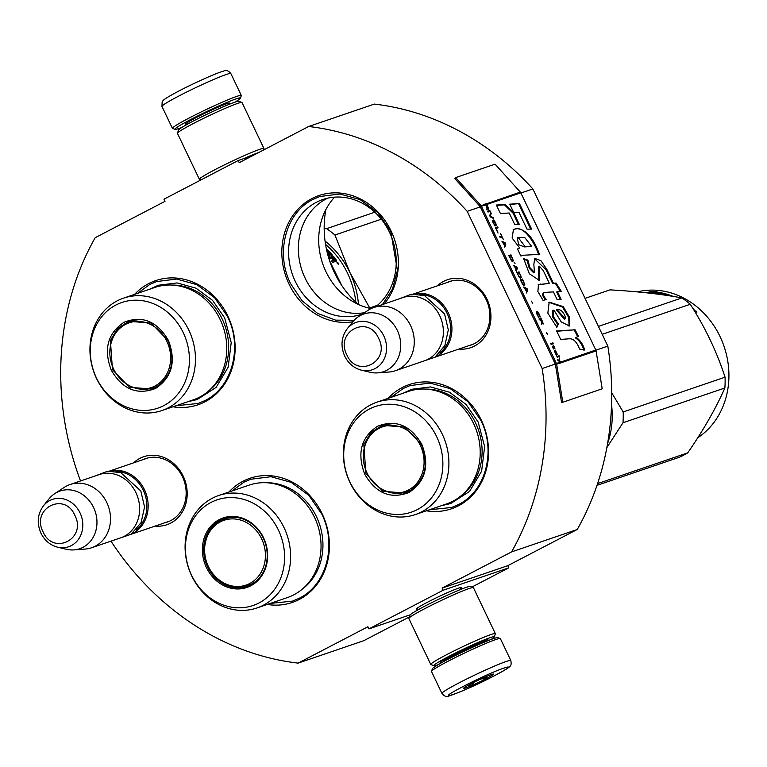 <?xml version="1.0" encoding="UTF-8"?>
<svg xmlns="http://www.w3.org/2000/svg" width="767" height="767" viewBox="0 0 767 767"><rect width="100%" height="100%" fill="white"/><g stroke="black" fill="none" stroke-linecap="round" stroke-linejoin="round"><path stroke-width="1.15" d="M110.985 541.147A273.119 238.882 71.2 0 0 298.114 663.11L367.92 626.744L368.946 628.892L443.153 590.235L442.128 588.088L511.56 551.914A273.119 238.882 71.2 0 0 542.154 368.534L467.189 211.347A273.119 238.882 71.2 0 0 308.65 126.497L239.218 162.671L238.192 160.524L163.985 199.18L165.01 201.328L95.204 237.693A273.119 238.882 71.2 0 0 80.535 480.957M437.286 285.851A35.924 31.418 71.2 0 1 443.604 281.364A35.924 31.418 71.2 0 1 486.978 299.159A35.924 31.418 71.2 0 1 474.466 346.07A35.924 31.418 71.2 0 1 458.858 349.062M133.535 462.875A35.924 31.418 71.2 0 1 139.843 458.378A35.924 31.418 71.2 0 1 183.217 476.182A35.924 31.418 71.2 0 1 170.705 523.094A35.924 31.418 71.2 0 1 155.107 526.085M172.987 406.778A65.598 57.372 -108.8 0 0 226.035 381.813A65.598 57.372 -108.8 0 0 227.866 316.119A65.598 57.372 -108.8 0 0 134.618 294.355M267.271 604.444A65.598 57.372 -108.8 0 0 320.318 579.478A65.598 57.372 -108.8 0 0 322.15 513.785A65.598 57.372 -108.8 0 0 228.902 492.021M426.423 510.793A65.598 57.372 -108.8 0 0 479.48 485.837A65.598 57.372 -108.8 0 0 481.302 420.143A65.598 57.372 -108.8 0 0 388.054 398.37M384.104 304A65.598 57.372 -108.8 0 0 391.122 231.068A65.598 57.372 -108.8 0 0 311.92 198.557A65.598 57.372 -108.8 0 0 289.092 284.221A65.598 57.372 -108.8 0 0 352.82 321.814M298.114 663.11L363.779 640.694L409.329 616.975M368.946 628.892L410.22 614.808M443.153 590.235L508.818 567.82L471.868 587.071M417.603 609.046A24.995 1.601 -25.5 0 1 416.318 609.008A24.995 1.601 -25.5 0 1 427.411 602.268A24.995 1.601 -25.5 0 1 461.351 587.522A24.995 1.601 -25.5 0 1 460.583 588.548M508.818 567.82L507.792 565.672L442.128 588.088M507.792 565.672L577.225 529.498L511.56 551.914M595.882 350.193L607.828 346.118A273.119 238.882 71.2 0 1 577.225 529.498M542.154 368.534L555.289 364.047A1.429 1.256 71.2 0 1 555.433 364.488L561.549 402.397L562.796 402.253L602.2 388.811L596.084 350.912A2.867 2.502 -108.8 0 0 595.806 350.02L520.831 192.843A2.867 2.502 -108.8 0 0 520.323 192.076L495.051 164.157L455.646 177.608L480.928 205.527A2.867 2.502 71.2 0 1 481.436 206.285L556.401 363.472A2.867 2.502 71.2 0 1 556.679 364.354L562.796 402.253M520.918 193.016L532.854 188.941L607.828 346.118M467.189 211.347L480.324 206.869L555.289 364.047M308.65 126.497L374.315 104.091A273.119 238.882 71.2 0 1 532.854 188.941M238.192 160.524L253.12 155.433M446.777 282.611A33.537 29.328 71.2 0 1 449.299 281.604A33.537 29.328 71.2 0 1 487.112 301.786A33.537 29.328 71.2 0 1 474.533 343.549A33.537 29.328 71.2 0 1 470.957 345.083A33.537 29.328 71.2 0 1 468.349 345.821M143.017 459.634A33.537 29.328 71.2 0 1 145.538 458.628A33.537 29.328 71.2 0 1 183.351 478.809A33.537 29.328 71.2 0 1 170.782 520.572A33.537 29.328 71.2 0 1 167.206 522.106A33.537 29.328 71.2 0 1 164.589 522.845M362.417 314.048A60.583 52.99 -108.8 0 1 361.976 314.202A60.583 52.99 -108.8 0 1 295.285 281.412A60.583 52.99 71.2 0 1 322.83 199.525A60.583 52.99 71.2 0 1 389.531 232.315A60.583 52.99 -108.8 0 1 375.437 306.963M325.879 209.583A91.839 80.324 -108.8 0 0 334.345 272.448A91.839 80.324 -108.8 0 0 358.237 304.384M364.45 312.706A60.583 52.99 -108.8 0 1 305.074 278.066A60.583 52.99 71.2 0 1 327.825 198.126M371.151 308.593A65.243 57.055 71.2 0 1 325.917 271.604A65.243 57.055 71.2 0 1 334.613 197.138M231.883 490.995L244.002 482.165L250.876 479.231L270.962 476.719L291.144 482.338L308.833 495.338L321.766 514.082C337.24 544.723 326.493 585.039 299.351 598.193L292.476 601.127L270.252 603.418M137.6 293.33L149.728 284.499L156.593 281.566L176.678 279.054L196.86 284.662L214.549 297.673L227.483 316.416C242.957 347.058 232.209 387.373 205.067 400.518L198.193 403.461L175.969 405.753M354.153 320.29L335.63 320.146L317.634 313.406L302.064 300.76L290.559 283.56C275.094 252.918 285.842 212.603 312.984 199.449L319.849 196.515L339.934 194.003L360.116 199.612L377.805 212.622L390.748 231.366L397.44 270.444L392.474 289.054L382.445 304.566M391.045 397.354L403.164 388.524L410.038 385.58L430.124 383.078L450.296 388.687L467.985 401.697L480.928 420.441C496.402 451.082 485.655 491.398 458.503 504.542L451.638 507.486L429.415 509.777M510.841 660.56L500.381 638.652A38.168 2.445 154.5 0 0 500.247 638.537L497.706 637.645A36.26 2.32 154.5 0 0 448.484 659.035A36.26 2.32 154.5 0 0 432.396 668.805L431.495 671.336A38.168 2.445 154.5 0 0 431.485 671.509L441.945 693.426C444.477 696.494 446.94 697.299 449.328 695.851C460.008 692.352 474.869 685.736 493.919 675.995C504.475 670.329 509.681 667.204 509.537 666.609C511.033 666.034 511.464 664.021 510.841 660.56A38.168 2.445 154.5 0 0 458.877 682.975A38.168 2.445 154.5 0 0 441.945 693.426M500.247 638.537A38.168 2.445 154.5 0 0 448.427 661.058A38.168 2.445 154.5 0 0 431.495 671.336M493.766 676.063C528.214 658.287 495.674 669.39 463.115 686.523C428.667 704.298 461.207 693.195 493.766 676.063M486.096 678.68A16.701 1.074 154.5 0 0 493.449 674.059A16.701 1.074 154.5 0 0 470.775 683.905A16.701 1.074 154.5 0 0 463.373 688.402A16.701 1.074 154.5 0 0 470.746 685.966A16.701 1.074 154.5 0 0 486.096 678.68M480.89 678.958L485.952 678.546L486.844 676.321M468.915 684.893L471.024 685.64L474.466 682.036M485.952 678.546L485.214 677.012M471.024 685.64L470.315 684.145M181.76 127.523A36.26 2.32 -25.5 0 1 179.488 128.338A36.26 2.32 -25.5 0 1 175.097 129.355A36.26 2.32 -25.5 0 1 191.05 119.326A36.26 2.32 -25.5 0 1 224.395 103.497A36.26 2.32 -25.5 0 1 240.407 98.205A36.26 2.32 -25.5 0 1 234.788 102.232M175.097 129.355L172.556 128.463A38.168 2.445 -25.5 0 1 172.422 128.357A38.168 2.445 -25.5 0 1 189.353 117.907A38.168 2.445 -25.5 0 1 241.317 95.491A38.168 2.445 -25.5 0 1 241.308 95.674L240.407 98.205M438.015 664.778A33.393 2.138 -25.5 0 1 434.074 665.679L430.901 664.567A35.781 2.291 -25.5 0 1 430.776 664.471L408.84 618.49A35.781 2.291 -25.5 0 1 408.849 618.327L409.971 615.163A33.393 2.138 -25.5 0 1 424.793 606.17A33.393 2.138 -25.5 0 1 470.133 586.467L473.297 587.58A35.781 2.291 -25.5 0 1 473.431 587.685L495.357 633.657A35.781 2.291 -25.5 0 1 495.357 633.82L494.226 636.993A33.393 2.138 -25.5 0 1 491.043 639.486M408.849 618.327A35.781 2.291 -25.5 0 1 424.717 608.691A35.781 2.291 -25.5 0 1 473.297 587.58M442.358 662.304A26.481 1.697 -25.5 0 1 440.2 662.487A26.481 1.697 -25.5 0 1 451.945 655.354A26.481 1.697 -25.5 0 1 487.898 639.736A26.481 1.697 -25.5 0 1 486.393 641.308M434.074 665.679A33.393 2.138 -25.5 0 1 448.772 656.437A33.393 2.138 -25.5 0 1 479.49 641.864A33.393 2.138 -25.5 0 1 494.226 636.993M430.776 664.471A35.781 2.291 -25.5 0 1 446.653 654.663A35.781 2.291 -25.5 0 1 495.357 633.657M200.935 179.929L199.506 179.43A35.781 2.291 -25.5 0 1 199.372 179.325L177.445 133.343A35.781 2.291 -25.5 0 1 177.445 133.18L178.577 130.016A33.393 2.138 -25.5 0 1 193.389 121.023A33.393 2.138 -25.5 0 1 238.729 101.321L241.902 102.442A35.781 2.291 -25.5 0 1 242.027 102.538L263.963 148.52A35.781 2.291 -25.5 0 1 263.953 148.683L263.474 150.035M177.445 133.18A35.781 2.291 -25.5 0 1 193.322 123.545A35.781 2.291 -25.5 0 1 241.902 102.442M251.538 155.969A26.481 1.697 -25.5 0 1 253.292 155.337M211.855 174.243A33.393 2.138 -25.5 0 1 217.368 171.3A33.393 2.138 -25.5 0 1 223.696 168.078M243.638 158.664A33.393 2.138 -25.5 0 1 258.671 152.537M199.372 179.325A35.781 2.291 -25.5 0 1 215.249 169.526A35.781 2.291 -25.5 0 1 263.963 148.52M109.969 471.034A33.393 29.204 -108.8 0 1 144.474 489.758A33.393 29.204 71.2 0 1 131.473 534.033M115.999 471.398A32.444 28.369 -108.8 0 1 143.295 490.295A32.444 28.369 71.2 0 1 136.018 530.055M70.065 484.533L99.183 474.6A33.393 29.204 -108.8 0 1 135.941 492.673A33.393 29.204 71.2 0 1 120.755 537.811L91.637 547.743A33.393 29.204 71.2 0 1 85.242 549.047L73.92 549.901A30.469 26.644 71.2 0 1 66.326 549.277L57.65 547.207A25.023 21.888 -108.8 0 0 78.943 538.616A25.023 21.888 -108.8 0 0 80.046 512.922A25.023 21.888 -108.8 0 0 43.498 505.741L49.107 498.79A30.469 26.644 -108.8 0 1 54.725 493.66L64.207 487.409A33.393 29.204 -108.8 0 1 70.065 484.533A33.393 29.204 -108.8 0 1 106.824 502.606A33.393 29.204 71.2 0 1 91.637 547.743M54.725 493.66A30.469 26.644 -108.8 0 1 93.603 507.533A30.469 26.644 71.2 0 1 73.92 549.901M413.729 294.01A33.393 29.204 -108.8 0 1 448.235 312.735A33.393 29.204 71.2 0 1 435.234 357.01M419.76 294.375A32.444 28.369 -108.8 0 1 447.056 313.272A32.444 28.369 71.2 0 1 439.779 353.031M373.826 307.509L402.934 297.577A33.393 29.204 -108.8 0 1 439.692 315.649A33.393 29.204 71.2 0 1 424.506 360.787L395.398 370.72A33.393 29.204 71.2 0 1 389.003 372.024L377.68 372.877A30.469 26.644 71.2 0 1 370.087 372.254L361.41 370.183A25.023 21.888 -108.8 0 0 382.704 361.593A25.023 21.888 -108.8 0 0 383.807 335.898A25.023 21.888 -108.8 0 0 347.259 328.717L352.858 321.766A30.469 26.644 -108.8 0 1 358.486 316.637L367.968 310.386A33.393 29.204 -108.8 0 1 373.826 307.509A33.393 29.204 -108.8 0 1 410.585 325.582A33.393 29.204 71.2 0 1 395.398 370.72M358.486 316.637A30.469 26.644 -108.8 0 1 397.364 330.51A30.469 26.644 71.2 0 1 377.68 372.877M168.424 340.443C176.314 361.42 172.057 377.412 155.634 388.409C137.351 395.494 122.567 389.425 111.282 370.202C103.392 349.225 107.658 333.233 124.072 322.236C142.365 315.151 157.149 321.22 168.424 340.443M168.117 340.673C175.806 361.113 171.655 376.683 155.663 387.402L151.847 389.032L129.479 387.306L112.461 369.675L110.4 340.471L117.533 328.516L128.741 321.315L151.109 323.041L168.117 340.673M325.544 244.405A79.912 69.893 71.2 0 1 347.566 273.273A79.912 69.893 71.2 0 1 355.859 302.208M327.902 255.152A79.912 69.893 71.2 0 1 329.676 257.252L333.367 256.283A79.912 69.893 71.2 0 1 336.473 260.32L336.579 261.058L335.361 261.47L334.191 260.722L333.712 262.362M334.191 260.722L334.431 261.777M331.737 261.211L333.07 260.406L332.955 259.677L333.07 260.406L331.526 260.933A79.912 69.893 71.2 0 1 332.61 262.419L334.354 261.815M332.437 260.972L332.322 260.253L332.437 260.972M328.42 256.993A79.912 69.893 71.2 0 1 329.494 258.297L330.309 258.776L331.852 258.249L332.955 259.677M327.02 251.729L327.643 251.039L326.915 251.288M326.426 249.812L327.643 251.039M327.586 251.106A78.953 69.059 71.2 0 1 328.851 252.42M326.33 248.652A79.912 69.893 71.2 0 1 332.447 255.162L331.632 255.44A79.912 69.893 71.2 0 0 329.101 252.583L327.586 253.244M328.103 252.65A79.912 69.893 71.2 0 1 330.261 255.066L329.455 255.334A79.912 69.893 71.2 0 0 327.317 252.957M329.676 257.252L329.11 257.817M333.367 256.283L332.763 256.878A78.953 69.059 71.2 0 1 333.424 257.702M334.939 259.668A78.953 69.059 71.2 0 1 335.831 260.876L335.927 261.605M336.473 260.32L335.831 260.876M329.992 257.434L332.763 256.878M334.901 259.783L334.22 260.013A79.912 69.893 71.2 0 0 332.657 257.971L333.472 257.693A79.912 69.893 71.2 0 1 334.853 259.495L334.22 260.061M332.657 257.971L332.073 258.527M333.118 259.955A78.953 69.059 71.2 0 1 333.587 260.579L334.268 260.349M334.22 260.013L333.587 260.579M337.087 262.151L338.487 264.251L336.953 262.266M337.135 263.196L337.643 263.484M329.657 260.876L341.804 285.535M161.885 410.566L193.188 399.885A59.395 51.945 71.2 0 0 220.196 319.599A59.395 51.945 -108.8 0 0 154.819 287.462L123.516 298.142A59.395 51.945 -108.8 0 0 96.508 378.419A59.395 51.945 71.2 0 0 161.885 410.566A59.395 51.945 71.2 0 0 188.893 330.289A59.395 51.945 -108.8 0 0 123.516 298.142M183.265 332.705A55.818 48.82 -108.8 0 0 115.875 305.045A55.818 48.82 -108.8 0 0 96.441 377.939A55.818 48.82 71.2 0 0 163.831 405.599A55.818 48.82 71.2 0 0 183.265 332.705M140.965 389.252L153.16 388.553M130.045 320.903L119.978 327.806M337.125 262.899L337.739 263.81L338.448 263.57L337.892 262.64L337.02 262.976M149.603 289.236L158.232 285.266L177.062 282.918L195.978 288.171L212.555 300.367L224.683 317.931L231.212 342.581L228.173 367.201L216.131 387.383L197.234 399.53L187.982 401.659M369.742 308.296A90.64 79.279 -108.8 0 0 369.723 307.931L377.498 305.285M358.496 304.499A81.101 70.938 -108.8 0 0 349.81 272.333L369.723 307.931M324.173 228.528L326.579 228.671A90.64 79.279 -108.8 0 1 334.939 235.009L349.81 272.333A81.101 70.938 -108.8 0 0 325.045 241.068M334.939 235.009L381.314 219.189M326.579 228.671L374.823 212.2M166.851 341.325A34.227 29.932 71.2 0 1 159.555 382.963A34.227 29.932 71.2 0 1 120.687 379.214A34.227 29.932 71.2 0 1 113.621 369.061A34.227 29.932 -108.8 0 1 110.084 348.141A34.227 29.932 -108.8 0 1 134.551 321.584A34.227 29.932 -108.8 0 1 166.851 341.325M160.025 384.574A35.186 30.776 71.2 0 1 153.515 387.834C141.281 391.391 130.332 388.514 120.687 379.214M137.964 319.839A35.186 30.776 -108.8 0 0 130.793 321.239C118.933 325.908 112.03 334.872 110.084 348.141M211.03 502.414A55.818 48.82 71.2 0 1 278.421 530.074A55.818 48.82 71.2 0 1 258.987 602.967A55.818 48.82 -108.8 0 1 191.606 575.308A55.818 48.82 -108.8 0 1 211.03 502.414M212.344 498.224A59.395 51.945 71.2 0 1 218.672 495.511A59.395 51.945 71.2 0 1 285.64 531.253A59.395 51.945 71.2 0 1 263.378 605.221A59.395 51.945 -108.8 0 1 257.041 607.934A59.395 51.945 -108.8 0 1 190.072 572.182A59.395 51.945 -108.8 0 1 212.344 498.224M219.228 519.604A36.73 32.128 -108.8 0 0 206.438 567.57A36.73 32.128 -108.8 0 0 250.79 585.777A36.73 32.128 71.2 0 0 263.58 537.811A36.73 32.128 71.2 0 0 219.228 519.604M218.672 495.511L249.102 485.127A59.395 51.945 71.2 0 1 316.071 520.87A59.395 51.945 71.2 0 1 293.799 594.837A59.395 51.945 -108.8 0 1 287.472 597.551L257.041 607.934M220.081 520.314A35.781 31.294 -108.8 0 0 206.668 564.867A35.781 31.294 -108.8 0 0 247.003 586.4A35.781 31.294 -108.8 0 0 250.819 584.77A35.781 31.294 71.2 0 0 264.232 540.208A35.781 31.294 71.2 0 0 223.897 518.674A35.781 31.294 71.2 0 0 220.081 520.314M225.23 518.262L216.879 523.468M238.508 586.899L248.335 585.911M227.991 517.629A36.816 32.204 -108.8 0 0 227.32 518.137M250.052 584.732A36.816 32.204 -108.8 0 0 250.895 584.732M261.643 538.817A34.227 29.932 71.2 0 1 254.347 580.456A34.227 29.932 71.2 0 1 215.469 576.707A34.227 29.932 71.2 0 1 208.403 566.554A34.227 29.932 -108.8 0 1 204.866 545.634A34.227 29.932 -108.8 0 1 229.333 519.077A34.227 29.932 -108.8 0 1 261.643 538.817M421.869 444.457C429.76 465.444 425.493 481.427 409.079 492.433C390.787 499.509 376.003 493.44 364.728 474.227C356.837 453.249 361.094 437.257 377.517 426.26C395.801 419.175 410.585 425.244 421.869 444.457M421.562 444.697C429.252 465.128 425.091 480.708 409.108 491.426L405.292 493.056L382.925 491.331L365.907 473.69L363.836 444.496L370.979 432.53L382.177 425.33L404.545 427.056L421.562 444.697M415.321 514.58L446.624 503.9A59.395 51.945 71.2 0 0 473.642 423.624A59.395 51.945 -108.8 0 0 408.255 391.477L376.961 402.157A59.395 51.945 -108.8 0 0 349.944 482.443A59.395 51.945 71.2 0 0 415.321 514.58A59.395 51.945 71.2 0 0 442.338 434.304A59.395 51.945 -108.8 0 0 376.961 402.157M436.701 436.73A55.818 48.82 -108.8 0 0 369.32 409.07A55.818 48.82 -108.8 0 0 349.886 481.954A55.818 48.82 71.2 0 0 417.277 509.614A55.818 48.82 71.2 0 0 436.701 436.73M394.401 493.267L406.596 492.567M383.49 424.928L373.424 431.831M403.049 393.26L411.678 389.281L430.508 386.932L449.424 392.196L466 404.391L478.129 421.955L484.648 446.605L481.618 471.216L469.577 491.398L450.67 503.545L441.418 505.683M597.004 485.348L679.188 457.305A90.64 79.279 71.2 0 0 683.531 455.224A90.64 79.279 -108.8 0 0 687.731 452.856L597.589 483.613M606.86 447.612L622.986 422.751A90.64 79.279 -108.8 0 0 623.168 411.956L725.055 377.182C716.8 351.737 705.199 327.432 690.271 304.259A90.64 79.279 -108.8 0 0 681.911 297.912C661.269 294.097 637.3 291.412 609.986 289.859L585.048 298.373M611.721 392.771L623.168 411.956M607.579 443.566A81.101 70.938 -108.8 0 0 611.548 404.736M602.2 334.316L690.271 304.259M622.986 422.751L724.873 387.977A90.64 79.279 -108.8 0 0 725.055 377.182M724.873 387.977C715.822 408.466 703.444 430.086 687.731 452.856M598.423 326.406L681.911 297.912M697.74 437.784A79.912 69.893 -108.8 0 0 722.025 340.999A79.912 69.893 -108.8 0 0 637.3 291.891M657.818 293.866A78.953 69.059 -108.8 0 0 656.677 293.675M656.667 293.78L659.956 294.058L662.736 293.109L659.562 293.253A79.912 69.893 -108.8 0 0 651.039 292.102L651.049 292.668L651.02 292.112M659.562 293.253L659.495 294.01M656.696 293.416A79.912 69.893 -108.8 0 0 648.134 292.476L651.039 292.102M667.022 295.448L667.252 295.372A79.912 69.893 -108.8 0 0 663.656 294.288L664.721 294.087A79.912 69.893 -108.8 0 1 668.69 295.295L668.603 295.688M663.656 294.288L663.58 294.768M660.32 294.49L663.369 293.454L663.254 294.375L662.161 294.749M663.369 293.454L664.366 293.502L664.289 294.077M663.254 294.375L664.241 294.423M673.292 296.436A79.912 69.893 -108.8 0 0 664.366 293.502M692.476 307.778A79.912 69.893 -108.8 0 1 694.097 309.111L693.694 309.724M670.694 296.014L670.013 295.909M694.097 309.111L693.79 309.897M694.921 310.673L696.848 312.255L694.883 310.808M668.69 295.295L667.875 295.573M664.759 295.113A79.912 69.893 -108.8 0 0 662.841 294.566L662.276 294.758M650.579 291.498L656.888 291.402L653.906 291.709A79.912 69.893 -108.8 0 1 662.391 293.032L659.543 293.167A79.912 69.893 -108.8 0 0 651.01 292.045L647.779 292.457L650.579 291.498L650.598 292.093M653.906 291.709L653.906 292.294M695.727 311.699L695.19 311.201L695.957 310.942L696.685 311.69L695.65 311.805M420.297 445.349A34.227 29.932 71.2 0 1 413.001 486.987A34.227 29.932 71.2 0 1 374.123 483.229A34.227 29.932 71.2 0 1 367.067 473.076A34.227 29.932 -108.8 0 1 363.52 452.166A34.227 29.932 -108.8 0 1 387.987 425.599A34.227 29.932 -108.8 0 1 420.297 445.349M413.471 488.598A35.186 30.776 71.2 0 1 406.961 491.858C394.717 495.415 383.778 492.539 374.123 483.229M391.4 423.854A35.186 30.776 -108.8 0 0 384.229 425.263C372.378 429.932 365.476 438.897 363.52 452.166M486.796 209.525L487.428 208.25L488.608 209.247L487.553 208.432M487.313 208.317L486.863 207.569M488.675 209.046L486.901 204.425A2.867 2.502 -108.8 0 0 486.393 203.658L484.207 204.405A2.867 2.502 71.2 0 1 484.715 205.163L485.693 204.827L486.911 207.378L487.007 209.966L487.428 208.25M486.508 204.549A2.387 2.09 -108.8 0 0 486.105 203.974L484.102 204.29M487.831 208.288L485.971 204.731L486.671 204.492L488.042 208.394M569.047 338.803C573.38 338.448 576.87 341.871 579.536 349.081L584.694 349.973C582.997 344.249 580.111 340.069 576.055 337.432L578.433 336.31L575.106 329.791L556.631 330.941L560.687 339.445L569.047 338.803M556.823 327.298L558.405 324.029L553.534 316.896L553.065 310.482L553.908 310.041L561.243 321.919L569.45 326.013L569.497 317.222L563.227 306.618L549.182 302.121L547.839 313.118L556.823 327.298M543.266 270.569L549.373 283.378L538.463 284.595L537.888 291.565L543.113 300.472L546.162 299.437C543.18 295.755 542.672 293.416 544.656 292.419L553.448 291.901L556.995 299.341L561.118 299.331L557.427 291.594L561.31 291.345L556.104 283.042L553.429 283.215L546.823 269.361L540.936 260.694L534.714 258.354L533.842 264.442L534.436 272.438L529.853 267.568L527.888 260.128L523.65 258.565L529.335 273.752L539.22 280.291L539.326 266.168L543.266 270.569M543.333 292.956L544.656 292.419M523.199 255.248L539.431 254.366C533.477 237.77 525.826 229.18 516.479 228.604L513.468 229.429L512.107 238.01L519.719 247.952L517.514 248.997L520.87 256.034L523.199 255.248M519.364 224.472L513.737 212.68L505.146 204.463L496.374 205.038L500.429 213.533L509.211 212.986L514.695 224.482L519.364 224.472M519.46 203.543L509.729 204.175L513.785 212.67L519 212.382L526.987 229.132L531.656 229.122L519.46 203.543L509.882 204.501M489.768 210.417L487.582 211.165L488.013 212.066L490.199 211.318L489.768 210.417L487.611 211.222M490.775 212.526L489.73 215.671L490.305 216.869L493.632 218.528L493.21 217.627L490.295 216.179L491.196 213.427L490.775 212.526M495.923 223.331L494.092 220.292L492.769 220.225L492.855 222.114L494.993 225.92L496.489 225.757L495.664 223.465M498.071 227.837L497.649 226.936L495.453 227.684L498.032 233.091L496.163 228.489L498.071 227.837M504.331 246.303L504.763 247.204L505.808 244.05L505.232 242.851L501.906 241.193L504.609 245.507L504.331 246.303M511.752 261.048L513.085 261.125L513.286 260.531L510.966 254.865L508.78 255.612L511.752 261.048M514.072 262.18L515.05 263.417L514.072 262.18M516.766 267.021L513.43 265.363L514.705 266.676L516.296 271.374L517.341 268.22L516.766 267.021L513.669 265.861M519.374 277.481L520.477 278.325L521.378 277.491L519.058 271.825L516.872 272.573L519.374 277.481M522.806 284.691L523.919 285.535L524.82 284.701L522.49 279.035L520.304 279.782L522.806 284.691M531.406 301.134L532.643 303.147L531.406 301.134M552.93 342.839L550.735 343.587L551.166 344.488L553.362 343.741L552.93 342.839L550.764 343.645M555.586 353.625L556.324 355.294L557.369 354.421L555.241 350.078L556.967 353.683L554.589 350.298L555.586 353.625M503.286 239.323L500.563 233.619L501.704 236.025L499.748 236.687L500.18 237.588L502.136 236.926L503.286 239.323M526.603 292.994L527.648 289.84L527.073 288.641L523.746 286.983L526.45 291.297L526.603 292.994M552.691 346.761L553.314 348.995L553.141 347.48L553.975 347.192L554.953 348.784L553.228 345.179L553.621 346.444L552.691 346.761M538.674 317.5L536.804 312.553L538.041 312.658L540.054 317.212L540.112 316.311L538.559 312.831L537.073 311.412L536.21 311.881L536.267 312.907L538.674 317.5M539.422 319.868L540.399 319.532L541.617 322.082L541.713 324.671L542.144 322.955L543.324 323.952L541.186 318.219L539 318.967L539.422 319.868M546.516 332.811L547.753 334.834L546.756 332.725M556.9 356.502L557.254 357.249L559.44 356.502L559.085 355.754L556.9 356.502M557.945 360.509L561.454 362.724A2.867 2.502 -108.8 0 0 561.176 361.842L559.555 360.826L559.316 357.94L559.018 360.49L557.513 359.608L557.945 360.509M575.106 329.791L556.784 331.267M577.676 336.665L574.358 330.174M576.055 337.432L575.317 337.816C579.411 340.471 582.297 344.651 583.955 350.356M556.42 326.972L557.667 324.422L552.652 316.982L552.326 310.884L553.065 310.482M558.405 324.029L557.667 324.422M569.056 326.186L568.75 317.557L562.508 307.04L548.856 302.313M549.373 283.378L538.137 284.797M538.837 280.454L538.578 266.561L539.326 266.168M527.888 260.128L527.15 260.512L523.688 259.236M534.436 272.438L533.688 272.822L529.249 268.258L527.15 260.512M546.823 269.361L546.085 269.744L534.359 258.575M553.429 283.215L552.691 283.598L546.085 269.744M556.104 283.042L552.691 283.598M560.37 291.402L555.366 283.426M557.427 291.594L556.689 291.978L560.198 299.331M545.414 299.82C542.336 295.976 541.838 293.636 543.918 292.812M519.719 247.952L517.524 249.026M516.479 228.604L513.171 229.592M538.693 254.759C534.244 241.394 523.631 226.323 515.74 228.997M518.434 224.482L512.989 213.063L504.408 204.856L496.527 205.364M513.737 212.68L512.989 213.063M505.146 204.463L504.408 204.856M530.735 229.122L518.713 203.926M489.797 211.462L489.394 210.618M491.196 213.427L490.583 213.092M489.979 216.198L490.832 213.619M493.21 217.627L490.103 216.457M493.459 219.985L492.702 220.311M493.766 220.052L493.095 220.177M494.092 220.292L493.392 220.244M494.169 220.992L493.727 220.484M497.649 226.936L495.482 227.741M497.678 227.972L497.275 227.128M505.232 242.851L502.136 241.691M505.808 244.05L505.232 243.81M504.581 246.821L505.434 244.242M510.966 254.865L508.799 255.67M510.995 255.9L510.592 255.056M517.341 268.22L516.766 267.99M516.114 270.991L516.968 268.412M519.058 271.825L516.891 272.63M519.086 272.86L518.684 272.017M520.774 275.43L520.745 277.184L519.211 277.242M522.49 279.035L520.333 279.84M522.528 280.07L522.126 279.226M552.959 343.875L552.556 343.031M554.924 350.538L554.34 350.586M555.155 350.807L554.551 350.73M555.538 351.372L556.612 353.98L556.027 354.239M556.938 353.865L556.43 354.105M501.704 236.025L499.777 236.744M501.973 236.984L501.551 236.102M527.648 289.84L527.073 289.61M526.421 292.611L527.274 290.031M527.073 288.641L523.976 287.481M553.621 346.444L552.681 346.828M554.177 346.253L553.438 346.579M554.138 347.144L553.803 346.444M537.073 311.412L536.315 311.738M537.379 311.488L536.699 311.613M537.705 311.728L537.005 311.68M537.782 312.418L537.341 311.92M541.186 318.219L539.019 319.024M541.214 319.254L540.812 318.41M542.144 322.955L541.502 324.22M559.085 355.754L556.928 356.559M559.047 356.636L558.712 355.946M559.018 360.49L557.782 360.174M559.747 358.841L559.229 358.716M559.555 360.826L559.373 359.033M560.993 362.561A2.387 2.09 -108.8 0 0 560.811 362.034L559.191 361.017M560.562 362.12L595.806 350.02M556.315 310.002L557.053 309.609L556.296 310.021L564.483 319.187L565.231 318.804L557.053 309.609C560.696 309.101 563.572 311.843 565.663 317.864L565.231 318.804M530.697 246.523L524.292 246.916L518.578 244.625L517.255 237.597L524.686 237.444L531.435 246.13L530.697 246.523M495.894 225.086L494.657 224.99L493.44 222.785L493.076 221.337L493.89 220.886L496.009 224.53L494.552 225.421M492.711 221.644L493.191 221.126M512.653 260.224L511.416 260.118L509.489 256.418L511.119 255.862L512.768 259.658L511.311 260.55M524.187 284.394L522.941 284.289L521.014 280.588L522.643 280.032L524.292 283.828L522.835 284.72M542.537 322.993L540.687 319.436L541.377 319.197L542.739 322.054L542.892 323.051L542.269 323.137M542.02 323.012L541.569 322.274M455.646 177.608L454.793 178.567L480.065 206.486A1.429 1.256 71.2 0 1 480.324 206.869M531.435 246.13L524.292 246.916M525.031 246.533L517.993 237.214M503.43 242.593L505.338 243.513L504.724 245.296L503.257 242.679M514.964 266.763L516.862 267.683L516.249 269.466L514.791 266.858M520.745 277.184L519.681 277.616M519.508 277.088L518.933 276.801M519.201 276.666L518.607 276.216M518.866 276.082L517.313 273.512M517.581 273.378L519.211 272.822L520.496 275.526M556.612 353.98L555.931 354.076M556.171 353.951L555.605 353.664M555.816 353.549L555.193 352.925M555.366 352.83L554.762 352.024M554.934 351.928L554.522 351.411M554.762 351.113L555.308 351.459M525.27 288.382L527.178 289.303L526.565 291.086L525.098 288.478M443.259 660.176L443.844 661.394A22.665 1.457 -25.5 0 1 453.901 655.191A22.665 1.457 -25.5 0 1 484.754 641.883L484.169 640.666M228.988 104.024A24.573 1.572 154.5 0 0 221.299 105.808A24.573 1.572 154.5 0 0 196.41 117.495A24.573 1.572 154.5 0 0 188.5 123.631M172.422 128.357L161.962 106.44A38.168 2.445 -25.5 0 1 178.903 95.99A38.168 2.445 -25.5 0 1 230.857 73.584L241.317 95.491M43.086 531.876C53.402 556.113 87.141 538.539 74.84 515.338C64.524 491.101 30.776 508.684 43.086 531.876M346.847 354.853C357.163 379.09 390.902 361.516 378.601 338.314C368.275 314.077 334.537 331.66 346.847 354.853M172.048 285.065A58.369 51.044 -108.8 0 1 222.209 319.062A58.369 51.044 71.2 0 1 208.279 391.237M266.331 482.731A58.369 51.044 71.2 0 1 319.408 523.89A58.369 51.044 71.2 0 1 302.562 588.903M256.744 580.629A35.186 30.776 71.2 0 1 248.307 585.326L252.199 584.003M235.124 517.294A35.186 30.776 -108.8 0 0 225.575 518.732C213.715 523.401 206.812 532.375 204.866 545.634M425.493 389.09A58.369 51.044 -108.8 0 1 475.645 423.077A58.369 51.044 71.2 0 1 461.724 495.261M484.351 204.578L520.323 192.076M556.401 363.472L560.504 362.072M486.901 204.425L520.831 192.843M481.436 206.285L484.715 205.163M540.639 284.039L539.901 284.432M555.433 364.488L561.195 362.81M561.147 362.762L596.084 350.912M480.065 206.486L484.207 204.405M460.162 587.666L460.948 589.334M417.181 608.164L417.977 609.832M229.103 103.852L228.815 104.485M187.263 124.302L186.592 124.129M161.962 106.44L162.163 101.8L162.93 100.745C163.505 100.113 163.649 99.116 178.884 91.014C195.182 82.462 218.614 72.127 223.513 71.149C225.929 69.701 228.384 70.516 230.857 73.584M169.718 521.1L131.147 534.263M148.146 457.889L109.576 471.053M43.498 505.741C37.497 514.024 36.653 523.171 40.967 533.19C44.639 540.534 50.2 545.212 57.65 547.207M473.479 344.076L434.908 357.24M451.907 280.866L413.336 294.029M347.259 328.717C341.257 337.001 340.414 346.147 344.728 356.166C348.4 363.51 353.961 368.189 361.41 370.183M95.386 475.895L107.581 471.235L120.726 472.587L140.821 490.966L144.551 506.949L141.128 522.557L131.186 534.235L116.968 539.105M399.147 298.871L411.342 294.212L424.487 295.563L444.582 313.943L448.312 329.925L444.889 345.533L434.947 357.211L420.719 362.082M149.661 388.859L150.15 389.233M127.274 322.198L127.111 322.782M333.127 260.377L332.495 260.933M229.467 517.409L225.575 518.732M215.469 576.707C225.124 586.007 236.063 588.883 248.307 585.326M403.106 492.884L403.595 493.248M380.71 426.212L380.557 426.807M553.16 310.424L553.908 310.041"/></g></svg>
